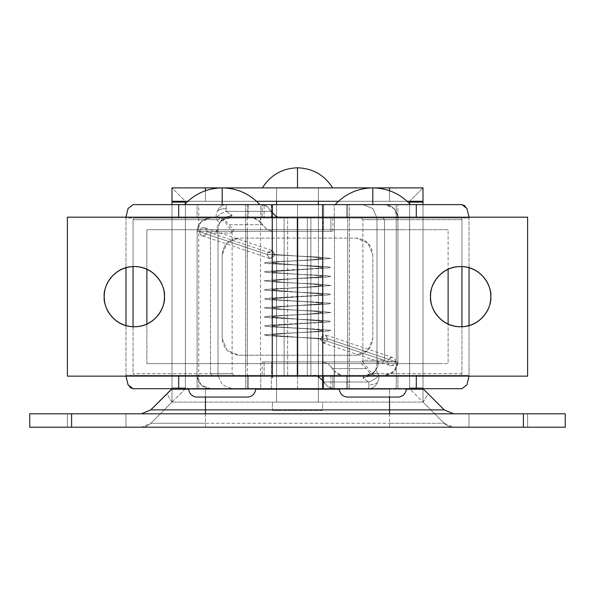 <?xml version="1.0" encoding="UTF-8"?>
<svg xmlns="http://www.w3.org/2000/svg" width="595" height="595" viewBox="0 0 595 595"><rect width="100%" height="100%" fill="white"/><g stroke="black" fill="none" stroke-linecap="round" stroke-linejoin="round"><path stroke-width="0.45" stroke-dasharray="2.98 2.23" d="M178.701 217.175L178.701 218.008L272.398 218.008L271.335 218.008L271.335 204.621L248.36 204.621L260.774 204.628L260.774 222.426L253.567 218.008L220.068 218.008L218.789 219.681C222.604 219.681 225.468 221.638 227.372 225.542L232.229 231.18L231.239 233.076L232.898 231.403L273.127 231.403L266.887 229.603L262.321 224.709L228.651 224.709L233.902 229.938L232.898 231.403L212.155 231.403L332.873 231.403L330.887 231.403L330.887 218.015L332.873 218.015L332.873 231.403L212.155 231.403L210.481 233.076L231.239 233.076L210.481 233.076L210.481 373.645L210.481 233.076L210.481 373.645L212.155 375.319L210.481 373.645L210.481 233.076L212.155 231.403L297.5 231.403L297.5 218.015L210.481 218.015L201.013 221.935L197.094 231.403L216.52 231.403L218.015 229.402L219.302 223.259L215.948 218.008A13.388 10.219 90 0 1 217.584 210.749A13.388 9.468 180 0 1 226.167 208.547L226.167 211.322A13.388 6.166 -26 0 0 215.948 218.008L125.976 218.008L125.976 267.646L125.984 217.175L125.969 218.008L215.948 218.008A13.388 6.166 154 0 1 226.167 211.322L226.167 204.621L133.057 204.621L260.655 204.621L226.167 204.621L226.167 208.547A13.388 9.468 0 0 0 217.584 210.749A13.388 10.219 90 0 1 226.167 204.621A13.388 10.219 -90 0 0 217.584 210.749A13.388 10.219 -90 0 0 215.948 218.008L219.302 223.259L224.538 217.859L232.139 215.308L229.767 218.015L323.375 218.015L323.375 231.403L332.873 231.403L332.873 218.015L323.375 218.015L323.375 231.403L273.127 231.403L266.887 229.603L260.774 222.426L260.774 204.628L266.947 206.45L272.398 212.832M125.984 376.152L125.976 325.681L125.976 375.319L218.015 375.319L197.094 375.319L197.094 231.403L197.094 375.319L197.094 231.403L197.094 375.319L201.013 384.779L210.481 388.699L297.5 388.699L297.5 375.311L318.414 375.311L318.414 402.086L276.586 402.086L276.586 375.311L318.414 375.311L212.155 375.311L332.873 375.311L271.335 375.311M210.481 388.699L330.887 388.699L330.887 375.319L332.873 375.319L332.873 388.699L330.887 388.699L332.873 388.699L332.873 375.319L323.375 375.319L323.375 388.699L322.602 388.699L422.316 388.699L171.992 388.855L171.992 202.114L185.38 202.114L185.38 387.866L185.38 202.114M469.016 217.175L469.024 267.646L469.024 218.008L376.985 218.008L372.849 208.547L362.861 204.621L461.943 204.621L276.586 204.621L276.586 218.015L318.414 218.015L318.414 231.395L276.586 231.395L276.586 218.015L318.414 218.015L276.586 218.015L276.586 231.395L318.414 231.395L318.414 218.015L276.586 218.015L276.586 204.621L318.414 204.621L318.414 218.015L318.414 204.621L264.113 204.621L264.113 218.008L262.127 218.008L262.127 204.628L264.113 204.628L264.113 218.008L297.5 218.008L297.5 231.395L330.887 231.395L330.887 218.008L297.5 218.008L382.845 218.008L384.519 219.681L384.519 360.25L382.845 361.924L297.5 361.924L297.5 375.311L276.578 375.311L384.519 375.311L393.987 371.392L397.906 361.924L397.906 218.008L393.987 208.547L384.519 204.628L297.5 204.628L297.5 218.008L297.5 204.621L264.113 204.621M247.297 375.311L247.297 388.706L247.297 375.311L197.094 375.311L247.297 375.311M248.36 375.319L260.774 375.319L260.774 388.699L248.36 388.699L272.398 388.699L271.335 388.699L271.335 375.319L247.297 375.319L247.297 388.699L197.094 388.699L248.36 388.699L248.36 375.319L248.36 388.706L271.335 388.706L271.335 375.319L272.398 375.319L272.398 376.152L284.113 376.152L284.113 217.175L272.398 217.175L272.398 218.008L248.36 218.008L271.335 218.008L271.335 204.628L272.398 204.628L271.335 204.628M197.094 388.706L197.094 375.311L197.094 388.706M247.297 204.621L247.297 218.015L197.094 218.015L197.094 204.621L247.297 204.621L197.094 204.621L239.941 204.621L197.094 204.621L197.094 218.015L247.297 218.015L247.297 204.621M130.045 387.479L128.044 384.779L125.976 375.319L218.015 375.319L218.015 229.402L219.302 223.259C221.452 219.176 225.728 216.528 232.139 215.308L229.767 218.015L332.873 218.015L210.481 218.015A13.388 13.388 0 0 0 197.094 231.403C197.904 223.281 202.367 218.819 210.481 218.015C202.367 218.819 197.904 223.281 197.094 231.403L216.52 231.403A13.388 13.246 -90 0 1 229.767 218.015A13.388 13.246 90 0 0 216.52 231.403L218.015 229.402L218.015 375.319L222.151 384.779L232.139 388.706L222.151 384.779L218.015 375.319L197.094 375.319C197.904 383.433 202.367 387.895 210.481 388.706C202.367 387.895 197.904 383.433 197.094 375.319A13.388 13.388 0 0 0 210.481 388.706M277.902 217.175L282.261 218.015L277.984 217.175M178.701 218.008L133.942 218.008L133.057 219.681L133.057 266.567L133.057 219.681L133.942 218.008L272.398 218.008M133.057 326.759L133.057 373.645L133.942 375.319L133.057 373.645L133.057 326.759M272.398 375.311L133.942 375.311L178.701 375.311L178.701 376.152M232.139 231.79L232.139 373.645L133.057 373.645L232.139 373.645L232.139 231.79M218.789 219.681L133.057 219.681L218.789 219.681M212.155 375.319L210.481 373.645L212.155 375.319L233.902 375.319L232.139 373.645L210.481 373.645L232.139 373.645L233.902 375.319L133.942 375.319M271.335 375.319L178.701 375.319M169.635 391.056L171.992 388.855L171.992 402.086L166.845 393.853L150.81 409.881L141.35 413.8L453.658 413.8L444.19 409.881L428.155 393.853L423.008 402.094L423.008 388.855L423.008 402.094L171.992 402.094L150.81 423.268L171.992 402.086L150.81 423.268A13.388 13.388 157.5 0 1 141.342 427.195L71.586 427.195L71.586 413.8L141.342 413.8L29.75 413.8L29.75 427.195L29.75 413.8L71.586 413.8L71.586 427.195L29.75 427.195L141.342 427.195L150.81 423.268L171.992 402.086L171.992 388.855A1.673 1.673 0 0 1 172.684 388.699L205.461 388.699L205.461 389.19L188.741 389.19L255.649 389.19L205.461 389.19L205.461 397.066L205.461 388.699L272.398 388.699L260.774 388.699L260.774 375.319L323.375 375.319L323.375 388.699L332.873 388.699L322.602 388.699L461.943 388.699L334.345 388.699L355.059 388.699L347.703 388.699L347.703 375.319L323.665 375.319L323.665 388.699L322.602 388.699L389.539 388.699L389.539 389.19L339.351 389.19L389.539 389.19L389.539 397.066L389.539 388.699L422.316 388.699L248.36 388.699M330.887 388.706L330.887 375.319L297.5 375.319L297.5 388.706L330.887 388.706M133.942 375.311L212.155 375.311M297.5 388.699L318.422 388.699L297.5 388.699M222.195 388.699L255.664 388.699L188.727 388.699L255.664 388.699L198.767 388.699L245.623 388.699L245.623 204.621L198.767 204.621L198.767 388.699L198.767 204.621L222.195 204.621L222.195 187.886L222.195 204.621L184.539 204.621L259.844 204.621L184.539 204.621L259.844 204.621L198.767 204.621L245.623 204.621L245.623 388.699L222.195 388.699M248.36 218.008L253.567 218.008L257.077 219.183L260.774 222.426L262.321 224.709L228.651 224.709L225.022 219.808L220.068 218.008L253.567 218.008L248.36 218.008L248.36 204.628L247.297 204.628L247.297 218.008L197.094 218.008L248.36 218.008L248.36 204.621L271.335 204.621M220.068 218.008L133.942 218.008L220.068 218.008M248.36 204.628L260.655 204.628M276.586 231.403L318.414 231.403L276.586 231.403M276.578 218.015L312.293 218.015L276.578 218.015M318.414 375.311L318.414 388.706L276.586 388.706L318.414 388.706L318.414 402.086L318.414 204.628L318.414 402.086L276.586 402.086L318.414 402.086L276.586 402.086L276.586 204.628L276.586 402.086L276.586 361.931L318.414 361.931L318.414 375.311L276.586 375.311L318.414 375.311L276.586 375.311L276.586 361.931L318.414 361.931L318.414 375.311M276.028 216.216L271.461 211.322L226.167 211.322L271.461 211.322L266.947 206.45C266.783 205.915 264.723 205.305 260.774 204.628L260.655 204.621M226.167 211.322L232.139 215.308L226.167 211.322M128.044 208.547L133.057 204.621M210.481 233.076L212.155 231.403L210.481 233.076M276.586 201.281L276.586 187.894L276.586 201.281L318.414 201.281L276.586 201.281L276.586 187.886L318.422 187.886L276.586 187.886L297.5 187.886L276.586 187.886L276.586 201.281M318.414 187.894L318.414 201.281L312.293 201.281L318.414 201.281L318.414 187.894M423.008 387.866L423.008 202.114L409.62 202.114L409.62 387.866L423.008 387.866L409.62 387.866L409.62 202.114L423.008 202.114L423.008 387.866L409.62 387.866L423.008 387.866L423.008 388.699M171.992 402.094L185.38 388.706L185.38 201.274L171.992 187.886L171.992 201.281L171.992 187.886L423.008 187.886L409.62 201.274L185.38 201.274L185.38 388.706L409.62 388.706L409.62 201.274L185.38 201.274L171.992 187.886L423.008 187.886L423.008 201.281L171.992 201.281L423.008 201.281L423.008 187.886L409.62 201.274L409.62 388.706L444.19 423.268L453.658 427.195L565.25 427.195L523.414 427.195L523.414 413.8L565.25 413.8L565.25 427.195L565.25 413.8L453.658 413.8L523.414 413.8L523.414 427.195L453.658 427.195A13.388 13.388 -45 0 1 444.19 423.268L423.008 402.094L171.992 402.094L423.008 402.094L444.19 423.268L423.008 402.094L171.992 402.094L185.38 388.706L409.62 388.706L423.008 402.094L428.155 393.853L425.365 391.056M171.992 204.621L171.992 387.866L185.38 387.866L185.38 203.721L185.38 387.866L171.992 387.866L185.38 387.866L171.992 387.866L171.992 204.621M205.461 427.195L453.658 427.195L389.539 427.195L389.539 402.094L389.539 423.268L444.19 423.268A13.388 13.388 0 0 0 453.658 427.195A13.388 13.388 135 0 1 444.19 423.268L389.539 423.268L389.539 427.195L205.461 427.195L205.461 402.094L205.461 423.268L389.539 423.268L205.461 423.268L205.461 427.195M67.399 427.195L125.976 427.195L67.399 427.195M469.024 427.195L527.594 427.195L469.024 427.195M125.976 413.8L67.399 413.8L125.976 413.8L125.976 427.188L125.976 413.8L67.399 413.8L67.399 427.188L125.976 427.188L125.976 413.8M527.601 413.8L469.024 413.8L527.601 413.8L527.601 427.188L469.024 427.188L469.024 413.8L469.024 427.188L469.024 413.8L469.024 427.188L527.601 427.188L527.601 413.8L527.601 427.188L527.601 413.8L469.024 413.8L527.594 413.8M222.195 254.824L222.195 338.495L227.097 350.329L238.93 355.23L356.07 355.23L367.903 350.329L372.805 338.495L372.805 254.831L367.903 242.998L356.07 238.089L238.93 238.089L227.097 242.998L222.195 254.824L227.097 242.998L238.93 238.089L356.07 238.089L367.903 242.998L372.805 254.831L372.805 338.495L367.903 350.329L356.07 355.23L238.93 355.23L227.097 350.329L222.195 338.495L222.195 254.824L222.195 338.495C223.259 348.588 228.837 354.166 238.93 355.23L356.07 355.23C366.163 354.166 371.741 348.588 372.805 338.495L372.805 254.831C371.741 244.738 366.163 239.16 356.07 238.089L238.93 238.089L356.07 238.089C366.163 239.16 371.741 244.738 372.805 254.831L372.805 338.495C371.741 348.588 366.163 354.166 356.07 355.23L238.93 355.23C228.837 354.166 223.259 348.588 222.195 338.495L222.195 254.824C223.259 244.738 228.837 239.16 238.93 238.089C228.837 239.16 223.259 244.738 222.195 254.824M276.586 388.699L282.707 388.699L276.586 388.699M171.992 388.855L171.992 402.086L171.992 388.855L150.81 409.881L141.342 413.8L453.658 413.8L444.19 409.881L428.155 393.853M406.259 389.19L389.539 389.19L406.259 389.19M276.586 402.094L318.414 402.094L276.586 402.094M150.81 423.268L205.461 423.268L150.81 423.268A13.388 13.388 -22.5 0 1 141.342 427.195A13.388 13.388 0 0 0 150.81 423.268M187.856 201.281L256.534 201.281L205.461 201.281L205.461 190.727L205.461 201.281L187.856 201.281M338.466 201.281L407.144 201.281L338.466 201.281M276.578 201.281L312.293 201.281L276.578 201.281M389.539 190.727L389.539 201.281L389.539 190.727M409.62 203.721L409.62 387.866L409.62 203.721M423.499 389.19L423.008 388.855A1.673 1.673 0 0 0 422.316 388.699M171.992 402.086L166.845 393.853M67.399 427.188L67.399 413.8L67.399 427.188L67.399 413.8L125.969 413.8L125.969 427.188L67.399 427.188M171.992 388.706L171.992 202.114M134.336 326.781C126.021 326.781 118.926 323.844 113.043 317.961C107.16 312.078 104.214 304.982 104.214 296.66C103.009 305.473 112.046 326.372 134.336 326.781C156.634 326.372 165.67 305.473 164.458 296.66C164.458 304.982 161.52 312.078 155.637 317.961M460.664 266.538C468.979 266.538 476.074 269.483 481.957 275.366C487.84 281.249 490.778 288.344 490.786 296.66C491.991 287.854 482.954 266.954 460.664 266.538C438.366 266.954 429.33 287.854 430.542 296.66C430.542 288.344 433.48 281.249 439.363 275.366M297.664 217.175L307.362 217.175L307.362 376.152L334.487 376.152L334.487 217.175L307.362 217.175L307.362 376.152L297.664 376.152L297.664 217.175L334.479 217.175L261.183 217.175L297.336 217.175L297.336 376.152L287.638 376.152L287.638 217.175L260.521 217.175L334.487 217.175L334.487 376.152L260.521 376.152L287.638 376.152L287.638 217.175L297.329 217.175M272.398 217.175L272.398 376.152L272.398 217.175L67.399 217.175L67.399 376.152L284.113 376.152L284.113 217.175L347.703 217.175L347.703 376.152L247.304 376.152L284.113 376.152L284.113 217.175L284.113 376.152L284.113 217.175L284.113 376.152L248.204 376.152L347.703 376.152L347.703 217.175L310.887 217.175L310.887 376.152L527.601 376.152L527.601 217.175L527.601 376.152L322.564 376.152L322.564 217.175L322.564 376.152L310.887 376.152L310.887 217.175L310.887 376.152L347.703 376.152L310.887 376.152L310.887 217.175L347.703 217.175L67.399 217.175L67.399 376.152L272.398 376.152M527.601 217.175L322.564 217.175L527.601 217.175M490.778 296.66C490.786 304.982 487.84 312.078 481.957 317.961C476.074 323.844 468.979 326.781 460.664 326.781M439.363 317.961C433.48 312.078 430.542 304.982 430.542 296.66C429.33 305.473 438.366 326.372 460.664 326.781C482.954 326.372 491.991 305.473 490.786 296.66M164.458 296.66C165.67 287.854 156.634 266.954 134.336 266.538C112.046 266.954 103.009 287.854 104.214 296.66C104.214 288.344 107.16 281.249 113.043 275.366C118.926 269.483 126.021 266.538 134.336 266.538C142.659 266.538 149.754 269.483 155.637 275.366M297.336 217.175L297.336 376.152M297.671 376.152L297.671 217.175M397.906 229.722L397.906 363.597L347.703 363.597L347.703 229.722L397.906 229.722L297.5 229.722L297.5 363.597L448.109 363.597L448.109 324.149L448.109 363.597L297.5 363.597L442.375 363.597L297.5 363.597L297.5 229.722L401.625 229.722L347.703 229.722L347.703 363.597L397.906 363.597L355.059 363.597L397.906 363.597L397.906 229.722M448.109 229.722L297.5 229.722L448.109 229.722L401.625 229.722L448.109 229.722L448.109 269.178L448.109 229.722M297.5 187.886L332.642 187.886L262.358 187.886L297.5 187.886L297.5 167.805L297.5 187.886L272.651 187.886L297.5 187.886M318.414 201.281L318.414 187.886L276.586 187.886L318.414 187.886L318.414 201.281M272.398 410.453L322.602 410.453L322.602 402.086L272.398 402.086L272.398 410.453L279.754 410.453L272.398 410.453L272.398 402.086L322.602 402.086L322.602 410.453L272.398 410.453M272.398 402.086L322.602 402.086L272.398 402.086M318.422 402.086L276.578 402.086L318.422 402.086M332.642 187.886L322.349 187.886L332.642 187.886M276.578 187.886L282.707 187.886L276.578 187.886M410.461 204.621L372.805 204.621L372.805 187.886L372.805 204.621L335.156 204.621L410.461 204.621M406.273 388.699L339.336 388.699L406.273 388.699M349.377 388.699L396.233 388.699L396.233 204.621L349.377 204.621L349.377 388.699L349.377 204.621L372.805 204.621L335.156 204.621L399.431 204.621L349.377 204.621L396.233 204.621L396.233 388.699L349.377 388.699M396.233 388.699L356.241 388.699L396.233 388.699M397.906 397.066L347.703 397.066L397.906 397.066M274.689 254.489L207.112 231.723A4.18 3.748 108.6 0 0 204.449 227.699A4.18 3.748 108.6 0 0 199.548 231.723L200.835 228.8L203.587 227.588L206.182 228.8L207.112 231.723L205.825 234.653L203.074 235.865L200.478 234.653L199.548 231.723L267.118 254.489L272.012 250.473L274.689 254.489L269.795 258.505L267.118 254.489L199.548 231.723A4.18 3.748 108.6 0 0 202.218 235.754A4.18 3.748 108.6 0 0 207.112 231.723L274.704 254.496L313.669 257.129L322.572 258.446L311.847 259.762L279.903 261.748L273.864 262.395L272.592 263.064L321.709 267.006L322.096 267.676L317.447 268.323L272.852 271.625L273.358 272.294L278.75 272.941L318.645 275.582L322.438 276.236L321.055 276.906L282.952 279.538L272.413 280.855L281.509 282.171L313.58 284.157L322.579 285.474L311.951 286.783L279.985 288.776L273.901 289.415L272.577 290.085L321.679 294.034L322.126 294.704L317.522 295.351L272.874 298.645L273.321 299.322L278.676 299.962L310.315 301.948L322.423 303.264L321.099 303.933L283.049 306.566L272.421 307.883L281.42 309.192L313.491 311.185L322.587 312.494L312.048 313.81L280.074 315.796L273.945 316.443L272.562 317.113L321.642 321.062L322.148 321.731L317.589 322.378L272.904 325.673L273.291 326.343L278.594 326.99L310.211 328.976L322.408 330.292L321.136 330.961L315.097 331.608L283.153 333.594L272.428 334.903L274.563 335.573L320.296 338.853C322.944 333.505 325.472 333.505 327.897 338.853L266.917 335.565L264.068 334.896L278.363 333.587L320.958 331.601L329.013 330.954L330.716 330.284L314.45 328.968L272.294 326.982L265.221 326.335L264.701 325.666L324.282 322.371L330.359 321.724L329.69 321.055L264.247 317.105L266.091 316.436L274.265 315.789L316.897 313.803L330.946 312.494L318.816 311.178L276.058 309.192L264.061 307.875L278.237 306.559L328.961 303.926L330.731 303.257L314.584 301.94L272.398 299.962L265.266 299.315L264.671 298.638L324.193 295.343L330.329 294.696L329.734 294.027L264.269 290.085L266.039 289.415L274.154 288.768L316.763 286.775L330.939 285.466L318.942 284.15L276.184 282.164L264.054 280.847L278.103 279.531L328.909 276.898L330.753 276.229L325.696 275.582L272.503 272.934L265.311 272.287L264.641 271.618L324.096 268.323L330.299 267.668L329.779 266.999L264.284 263.057L265.987 262.388L274.035 261.74L316.629 259.755L330.932 258.438L319.061 257.122L267.103 254.489C269.751 249.141 272.279 249.141 274.704 254.489C272.064 259.837 269.528 259.837 267.103 254.489L319.061 257.122L330.932 258.438L316.629 259.755L265.987 262.388L264.284 263.057L269.476 263.711L322.706 266.352L329.779 266.999L330.299 267.668L270.718 270.97L264.641 271.618L265.311 272.287L330.753 276.229L328.909 276.898L320.735 277.545L278.103 279.531L264.054 280.847L276.184 282.164L318.942 284.15L330.939 285.466L316.763 286.775L266.039 289.415L264.269 290.085L280.416 291.394L322.602 293.38L329.734 294.027L330.329 294.696L270.807 297.991L264.671 298.638L265.266 299.315L330.731 303.257L328.961 303.926L320.846 304.573L278.237 306.559L264.061 307.875L276.058 309.192L318.816 311.178L330.946 312.494L316.897 313.803L266.091 316.436L264.247 317.105L269.304 317.76L322.497 320.408L329.69 321.055L330.359 321.724L270.904 325.019L264.701 325.666L265.221 326.335L330.716 330.284L329.013 330.954L320.958 331.601L278.363 333.587L264.068 334.896L275.939 336.212L327.897 338.853L322.988 342.869L320.311 338.86L387.888 361.619L320.311 338.853L325.197 334.836L327.882 338.853L395.452 361.619L327.897 338.853C325.249 344.2 322.721 344.2 320.296 338.853L274.563 335.573L272.428 334.903L283.153 333.594L315.097 331.608L321.136 330.961L322.408 330.292L310.211 328.976L278.594 326.99L273.291 326.343L272.904 325.673L317.589 322.378L322.148 321.731L321.642 321.062L272.562 317.113L273.945 316.443L280.074 315.796L312.048 313.81L322.587 312.494L313.491 311.185L281.42 309.192L272.421 307.883L283.049 306.566L321.099 303.933L322.423 303.264L310.315 301.948L278.676 299.962L273.321 299.322L272.874 298.645L317.522 295.351L322.126 294.704L321.679 294.034L272.577 290.085L273.901 289.415L279.985 288.776L311.951 286.783L322.579 285.474L313.58 284.157L281.509 282.171L272.413 280.855L282.952 279.538L321.055 276.906L322.438 276.236L318.645 275.582L278.75 272.941L273.358 272.294L272.852 271.625L317.447 268.323L322.096 267.676L321.709 267.006L272.592 263.064L273.864 262.395L279.903 261.748L311.847 259.762L322.572 258.446L313.669 257.129L274.704 254.496M387.88 361.626A4.18 3.748 -71.4 0 0 390.551 365.65A4.18 3.748 -71.4 0 0 395.452 361.619L387.88 361.626M391.919 357.476L389.175 358.688M391.421 365.761L394.165 364.549M395.452 361.619A4.18 3.748 -71.4 0 0 392.782 357.588A4.18 3.748 -71.4 0 0 387.888 361.619M464.955 205.848L466.956 208.547L469.024 218.008L376.985 218.008L397.906 218.008L397.906 361.924L397.906 218.008L397.906 361.924L378.48 361.924L376.985 363.924L375.698 370.068L379.052 375.319A13.388 10.219 -90 0 1 377.416 382.578A13.388 9.468 0 0 1 368.833 384.779L368.833 382.005A13.388 6.166 154 0 0 379.052 375.319L469.024 375.319L469.024 325.681L469.031 375.311M347.703 218.015L347.703 204.621L397.906 204.621L397.906 218.015L347.703 218.015L347.703 204.621L397.906 204.621L372.805 204.621L397.906 204.621L397.906 218.015L347.703 218.015M347.703 388.706L347.703 375.311L397.906 375.311L397.906 388.706L347.703 388.706L397.906 388.706L397.906 375.311L347.703 375.311L390.551 375.311L347.703 375.311L347.703 388.706M416.299 376.152L416.299 375.319L322.602 375.319L323.665 375.319L323.665 388.706L346.64 388.706L346.64 375.319L346.64 388.699M323.665 204.628L322.602 204.628L323.665 204.628L323.665 218.008L322.602 218.008L322.602 217.175M317.098 376.152L312.739 375.311L271.625 375.311L271.625 361.924L262.127 361.924L262.127 375.311L271.625 375.311L271.625 361.924L321.873 361.924L328.113 363.724L334.226 370.901L334.226 388.699L328.053 386.876L322.602 380.495M322.602 204.628L334.226 204.628L334.226 218.008L346.64 218.008L334.226 218.008L334.226 204.628L346.64 204.628L346.64 218.008L346.64 204.621L323.665 204.621L323.665 218.008L397.906 218.008C397.096 209.894 392.633 205.431 384.519 204.621L362.861 204.621L372.849 208.547L376.985 218.008L376.985 363.924L375.698 370.068L370.462 375.467L362.861 378.018L365.233 375.311L262.127 375.311L262.127 361.924L264.113 361.924L264.113 375.311L262.127 375.311L384.519 375.311L312.739 375.311L317.016 376.152M297.5 375.319L297.5 361.931L264.113 361.931L264.113 375.319L297.5 375.319M397.906 388.699L355.059 388.699L397.906 388.699M376.211 373.645C372.396 373.645 369.532 371.689 367.628 367.784L362.772 362.147L363.761 360.25L362.102 361.924L321.873 361.924L328.113 363.724L332.679 368.617L366.349 368.617L361.098 363.389L362.102 361.924L382.845 361.924L262.127 361.924L382.845 361.924L384.519 360.25L363.761 360.25L384.519 360.25L384.519 219.681L384.519 360.25L384.519 219.681L362.861 219.681L461.943 219.681L461.058 218.008L416.299 218.008L416.299 217.175M346.64 204.628L347.703 204.628L347.703 218.008L397.906 218.008A13.388 13.388 0 0 0 384.519 204.621C392.633 205.431 397.096 209.894 397.906 218.008L376.985 218.008L376.985 363.924L378.48 361.924A13.388 13.246 90 0 1 365.233 375.311L384.519 375.311A13.388 13.388 0 0 0 397.906 361.924C397.096 370.045 392.633 374.508 384.519 375.311C392.633 374.508 397.096 370.045 397.906 361.924L378.48 361.924A13.388 13.246 -90 0 1 365.233 375.311C372.076 373.489 375.2 372.113 374.605 371.183L376.338 368.476M318.972 377.111L328.053 386.876C328.217 387.412 330.277 388.022 334.226 388.699L334.226 370.901L341.433 375.311L461.058 375.311L416.299 375.311L461.058 375.311L461.943 373.645L461.943 326.759L461.943 373.645M461.943 266.567L461.943 219.681L461.943 266.567M362.861 361.537L362.861 219.681L362.861 361.537M376.211 373.638L461.943 373.638L461.058 375.311L341.433 375.311L337.923 374.143L334.226 370.901L332.679 368.617L366.349 368.617L369.978 373.519L374.932 375.311L376.211 373.638L461.943 373.638M346.64 218.008L461.058 218.008L262.127 218.008L271.625 218.008L271.625 204.628L272.398 204.628M334.226 218.008L271.625 218.008L271.625 204.628L262.127 204.628L262.127 218.008L334.226 218.008M322.602 218.008L416.299 218.008M276.586 218.008L318.422 218.008L276.586 218.008M264.113 204.628L271.625 204.628M271.625 204.621L272.398 204.621M322.602 204.621L323.665 204.621M297.5 204.621L276.578 204.621L297.5 204.621M416.299 375.311L346.64 375.311M341.433 375.319L346.64 375.319L341.433 375.319M322.602 376.152L322.602 375.319M318.414 361.924L276.586 361.924L318.414 361.924M318.422 375.311L282.707 375.311L318.422 375.311M323.539 382.005L368.833 382.005L368.833 388.706L368.833 384.779A13.388 9.468 180 0 0 377.416 382.578A13.388 10.219 -90 0 1 368.833 388.706A13.388 10.219 90 0 0 377.416 382.578A13.388 10.219 90 0 0 379.052 375.319A13.388 6.166 -26 0 1 368.833 382.005L323.539 382.005M469.024 375.311L379.052 375.311L375.698 370.068C373.548 374.151 369.272 376.799 362.861 378.018L368.833 382.005L362.861 378.018L365.233 375.311M466.956 384.779L461.943 388.699M384.519 360.25L382.845 361.924L384.519 360.25M461.943 219.681L362.861 219.681L361.098 218.008L461.058 218.008L461.943 219.681M362.861 219.681L384.519 219.681L382.845 218.008L361.098 218.008L362.861 219.681M384.519 219.681L382.845 218.008L384.519 219.681M245.623 388.699L238.759 388.699L245.623 388.699M247.297 397.066L197.094 397.066L247.297 397.066M247.297 229.722L247.297 363.597L197.094 363.597L197.094 229.722L247.297 229.722L146.891 229.722L146.891 269.178L146.891 229.722L251.016 229.722L197.094 229.722L197.094 363.597L297.5 363.597L297.5 229.722L146.891 229.722L297.5 229.722L251.016 229.722L297.5 229.722L297.5 363.597L193.375 363.597L247.297 363.597L247.297 229.722M146.891 324.149L146.891 363.597L297.5 363.597L146.891 363.597L193.375 363.597L146.891 363.597L146.891 324.149M229.767 218.015C222.924 219.838 219.8 221.214 220.395 222.143L218.662 224.851M247.297 217.175L247.297 376.152M260.521 376.152L260.521 217.175M269.572 258.453L201.995 235.687M322.758 342.817L390.335 365.583M393.005 357.654L325.428 334.888M204.665 227.759L272.242 250.525"/><path stroke-width="0.89" d="M322.602 217.175L322.602 204.628L272.398 204.628L272.398 217.175L272.398 204.628L178.701 204.628L178.701 215.613M272.398 376.152L272.398 377.713M272.398 212.832L276.028 216.216L277.902 217.175M133.057 204.621L461.943 204.621L464.955 205.848M125.976 267.646L125.976 325.681L125.976 267.646M128.044 208.547L125.984 217.175L128.044 208.547L133.057 204.628L178.701 204.628L178.701 217.175M133.057 266.567L133.057 326.759L133.057 266.567M133.057 388.699L272.398 388.699L178.701 388.699L178.701 376.152L178.701 388.706L133.057 388.706L130.045 387.479M133.057 388.706L128.044 384.779L125.984 376.152M466.956 384.779L469.016 376.152L466.956 384.779L461.943 388.699L322.602 388.699L322.602 376.152L322.602 388.699L272.398 388.699L416.299 388.699L416.299 377.713M277.984 217.175L276.028 216.216M423.008 202.114L423.008 204.621L423.008 202.114L409.62 202.114L409.62 203.721L409.62 202.114L423.008 202.114L423.008 187.886L389.539 187.886L389.539 190.727L389.539 187.886L205.461 187.886L423.008 187.886L423.008 202.114M171.992 187.886L171.992 201.281L187.856 201.281L171.992 201.281L171.992 187.886L205.461 187.886L171.992 187.886M171.992 202.114L171.992 204.621L171.992 202.114L185.38 202.114L171.992 202.114L171.992 201.281M565.25 427.195L29.75 427.195L71.586 427.195L71.586 413.8L29.75 413.8L29.75 427.195L29.75 413.8L523.414 413.8L71.586 413.8L71.586 427.195L565.25 427.195L565.25 413.8L523.414 413.8L523.414 427.195L523.414 413.8L565.25 413.8L565.25 427.195M171.992 388.855L150.81 409.881L171.501 389.19A1.673 1.673 0 0 1 172.684 388.699M141.35 413.8L150.81 409.881L205.461 409.881L205.461 397.066L205.461 409.881L389.539 409.881L389.539 397.066L389.539 409.881L444.19 409.881L423.499 389.19L406.259 389.19L423.499 389.19L444.19 409.881L453.658 413.8L444.19 409.881L389.539 409.881L389.539 413.8L389.539 409.881L205.461 409.881L205.461 413.8L205.461 409.881L150.81 409.881L141.342 413.8M188.741 389.19L171.501 389.19L188.741 389.19M339.351 389.19L255.649 389.19L339.351 389.19M256.534 201.281L338.466 201.281L256.534 201.281M407.144 201.281L423.008 201.281L407.144 201.281M205.461 190.727L205.461 187.886L205.461 190.727M185.38 203.721L185.38 202.114L185.38 203.721M425.365 391.056L428.155 393.853M166.845 393.853L169.635 391.056M172.684 388.706A1.673 1.673 0 0 0 171.501 389.19M423.499 389.19A1.673 1.673 0 0 0 422.316 388.699A1.673 1.673 0 0 1 423.499 389.19L423.008 388.699M155.637 317.961C161.52 312.078 164.458 304.982 164.458 296.66C164.458 288.344 161.52 281.249 155.637 275.366C161.52 281.249 164.458 288.344 164.458 296.66C165.67 305.473 156.634 326.372 134.336 326.781C112.046 326.372 103.009 305.473 104.214 296.66C104.214 304.982 107.16 312.078 113.043 317.961C118.926 323.844 126.021 326.781 134.336 326.781C142.659 326.781 149.754 323.844 155.637 317.961C149.754 323.844 142.659 326.781 134.336 326.781M430.542 296.66C429.33 287.854 438.366 266.954 460.664 266.538C482.954 266.954 491.991 287.854 490.786 296.66C490.786 288.344 487.84 281.249 481.957 275.366C476.074 269.483 468.979 266.538 460.664 266.538C452.341 266.538 445.246 269.483 439.363 275.366C433.48 281.249 430.542 288.344 430.542 296.66C430.542 304.982 433.48 312.078 439.363 317.961C445.246 323.844 452.341 326.781 460.664 326.781C468.979 326.781 476.074 323.844 481.957 317.961C487.84 312.078 490.786 304.982 490.786 296.66C491.991 305.473 482.954 326.372 460.664 326.781C438.366 326.372 429.33 305.473 430.542 296.66M297.664 217.175L527.601 217.175L527.601 376.152L322.773 376.152L322.773 217.175L527.601 217.175L527.601 376.152L322.773 376.152L322.773 217.175L297.671 217.175L297.671 376.152L322.773 376.152L297.664 376.152M439.363 275.366C445.246 269.483 452.341 266.538 460.664 266.538M460.664 326.781C452.341 326.781 445.246 323.844 439.363 317.961M272.227 376.152L297.336 376.152L297.336 217.175L67.399 217.175L67.399 376.152L67.399 217.175L272.235 217.175L272.235 376.152L67.399 376.152L297.336 376.152L297.336 217.175L272.235 217.175L272.235 376.152M155.637 275.366C149.754 269.483 142.659 266.538 134.336 266.538C126.021 266.538 118.926 269.483 113.043 275.366C107.16 281.249 104.214 288.344 104.214 296.66C103.009 287.854 112.046 266.954 134.336 266.538C156.634 266.954 165.67 287.854 164.458 296.66M297.671 217.175L297.671 376.152M448.109 324.149L448.109 269.178L448.109 324.149M332.642 187.886C324.446 175.034 312.732 168.34 297.5 167.805L297.5 187.886L297.5 167.805C312.732 168.34 324.446 175.034 332.642 187.886M262.358 187.886C270.554 175.034 282.268 168.34 297.5 167.805C282.268 168.34 270.554 175.034 262.358 187.886M318.414 204.628L318.414 201.281L318.414 204.628M276.586 201.281L276.586 204.628L276.586 201.281M372.805 187.886C387.709 188.176 400.256 193.754 410.461 204.621C400.256 193.754 387.709 188.176 372.805 187.886C357.9 188.176 345.353 193.754 335.156 204.621C345.353 193.754 357.9 188.176 372.805 187.886L372.805 204.621L372.805 187.886M347.703 397.066L397.906 397.066A8.367 8.367 0 0 0 406.273 388.699A8.367 8.367 0 0 1 397.906 397.066L347.703 397.066A8.367 8.367 0 0 1 339.336 388.699A8.367 8.367 0 0 0 347.703 397.066M322.602 380.495L318.972 377.111L317.098 376.152M469.024 325.681L469.024 267.646L469.024 325.681M461.943 388.699L416.299 388.699L416.299 376.152M461.943 326.759L461.943 266.567L461.943 326.759M322.602 215.613L322.602 204.628L416.299 204.628L416.299 217.175L416.299 204.621L461.943 204.621L466.956 208.547L469.016 217.175M317.016 376.152L318.972 377.111M222.195 187.886C237.1 188.176 249.647 193.754 259.844 204.621C249.647 193.754 237.1 188.176 222.195 187.886C207.291 188.176 194.743 193.754 184.539 204.621C194.743 193.754 207.291 188.176 222.195 187.886L222.195 204.621L222.195 187.886M197.094 397.066L247.297 397.066A8.367 8.367 0 0 0 255.664 388.699A8.367 8.367 0 0 1 247.297 397.066L197.094 397.066A8.367 8.367 0 0 1 188.727 388.699A8.367 8.367 0 0 0 197.094 397.066M146.891 269.178L146.891 324.149L146.891 269.178"/></g></svg>
